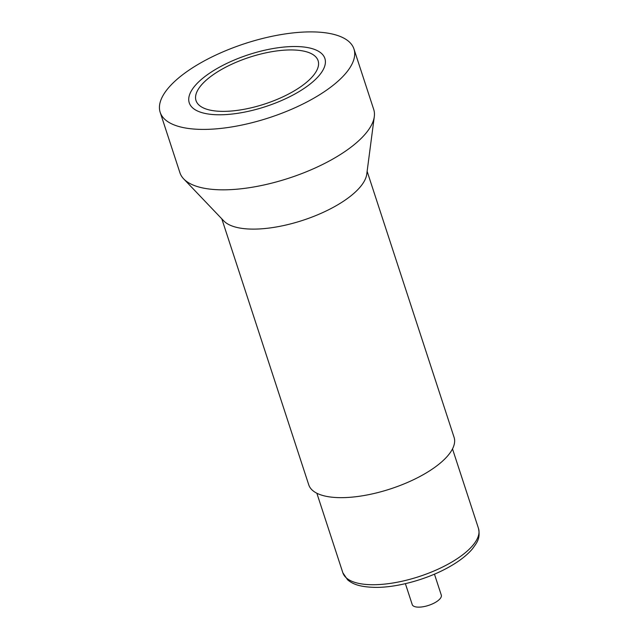 <?xml version="1.0" encoding="UTF-8"?>
<svg xmlns="http://www.w3.org/2000/svg" width="639" height="639" viewBox="0 0 639 639"><rect width="100%" height="100%" fill="white"/><g stroke="black" fill="none" stroke-linecap="round" stroke-linejoin="round"><path stroke-width="0.96" d="M221.797 218.818L308.749 484.833A76.448 29.258 -18.1 0 0 423.13 474.729A76.448 29.258 -18.1 0 0 454.081 437.332L367.129 171.316M374.302 116.602L366.754 174.191A76.448 29.258 161.9 0 1 335.363 206.181A76.448 29.258 161.9 0 1 233.451 226.478A76.448 29.258 161.9 0 1 223.794 220.918L183.697 178.904A101.936 39.011 161.9 0 1 179.926 172.738L160.181 112.32A101.936 39.011 161.9 0 1 222.188 52.198A101.936 39.011 161.9 0 1 337.312 35.409A101.936 39.011 -18.1 0 1 353.958 48.979L373.703 109.405A101.936 39.011 -18.1 0 1 374.302 116.602A101.936 39.011 -18.1 0 1 303.309 172.993A101.936 39.011 -18.1 0 1 196.564 186.316A101.936 39.011 161.9 0 1 183.697 178.904M160.181 112.32A101.936 39.011 161.9 0 0 176.819 125.891A101.936 39.011 -18.1 0 0 291.951 109.101A101.936 39.011 -18.1 0 0 353.958 48.979M434.456 574.165L441.293 595.085A15.288 5.855 161.9 0 1 435.103 602.561A15.288 5.855 161.9 0 1 412.227 604.582L405.39 583.663M218.131 67.918A71.352 27.309 -18.1 0 0 200.894 112.32A71.352 27.309 -18.1 0 0 296.009 93.382A71.352 27.309 -18.1 0 0 313.238 48.979A71.352 27.309 -18.1 0 0 218.131 67.918M292.111 92.112A64.219 24.578 -18.1 0 0 307.623 52.15A64.219 24.578 -18.1 0 0 222.021 69.196A64.219 24.578 -18.1 0 0 206.509 109.157A64.219 24.578 -18.1 0 0 292.111 92.112M449.608 563.326A71.352 27.309 161.9 0 1 342.847 572.768L347.568 579.781C352.808 584.158 359.701 587.113 376.187 587.393C398.153 587.425 428.042 578.998 449.329 566.857C459.289 561.25 466.965 555.283 472.349 548.965C476.702 542.942 480.616 538.845 478.491 528.429A71.352 27.309 161.9 0 1 449.608 563.326M452.5 448.897L478.491 528.429M316.856 493.236L342.847 572.768"/></g></svg>
